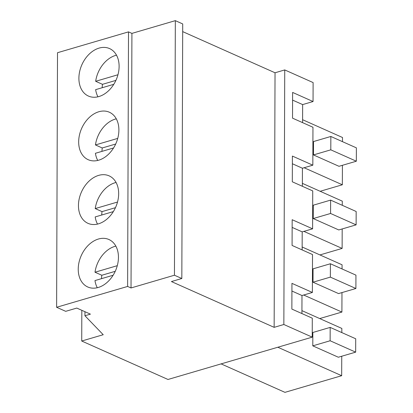 <?xml version="1.0" encoding="UTF-8"?>
<svg xmlns="http://www.w3.org/2000/svg" width="413" height="413" viewBox="0 0 413 413"><rect width="100%" height="100%" fill="white"/><g stroke="black" fill="none" stroke-linecap="round" stroke-linejoin="round"><path stroke-width="0.62" d="M84.944 315.749L103.219 334.716L81.722 341.024L167.988 379.475L312.228 337.147L283.85 324.499L274.144 327.349L171.421 281.563L181.823 278.507L174.446 275.218L131.029 287.959L127.622 286.441L56.617 307.282L65.698 311.33L76.792 308.072L90.416 314.143L84.944 315.749L84.959 311.712M56.617 307.282L57.51 52.714L128.51 31.873L131.917 33.391L175.334 20.65L182.711 23.939L181.823 278.507M182.685 31.615L275.032 72.776L284.738 69.926L313.116 82.574L313.049 101.536L292.616 92.429L292.528 118.154L312.961 127.261L312.827 165.179L292.394 156.073L292.306 181.797L312.739 190.904L312.605 228.823L292.172 219.716L292.084 245.436L312.517 254.542L312.383 292.461L291.95 283.354L291.862 309.079L312.295 318.186L312.228 337.147M81.722 341.024L81.831 310.318M127.622 286.441L128.51 31.873M116.611 78.754A25.988 18.724 -66 0 0 109.584 48.589A25.988 18.724 -66 0 0 81.397 65.889A25.988 18.724 -66 0 0 88.423 96.059A25.988 18.724 -66 0 0 116.611 78.754M116.167 206.041A25.988 18.724 -66 0 0 109.14 175.871A25.988 18.724 -66 0 0 80.953 193.176A25.988 18.724 -66 0 0 87.979 223.34A25.988 18.724 -66 0 0 116.167 206.041M116.389 142.397A25.988 18.724 -66 0 0 109.362 112.228A25.988 18.724 -66 0 0 81.175 129.532A25.988 18.724 -66 0 0 88.201 159.702A25.988 18.724 -66 0 0 116.389 142.397M80.731 256.819A25.988 18.724 -66 0 0 87.757 286.983A25.988 18.724 -66 0 0 115.945 269.684A25.988 18.724 -66 0 0 108.918 239.514A25.988 18.724 -66 0 0 80.731 256.819M131.029 287.959L131.917 33.391M174.446 275.218L175.334 20.65M274.144 327.349L275.032 72.776M283.85 324.499L284.738 69.926M313.049 101.536L302.646 104.587L302.584 122.635M312.827 165.179L302.424 168.23L302.362 186.278M312.605 228.823L302.202 231.874L302.14 249.922M312.383 292.461L301.98 295.517L301.918 313.56M302.202 231.874L292.146 227.393M302.424 168.23L292.368 163.749M302.646 104.587L292.59 100.106M301.98 295.517L291.924 291.031M342.413 165.303L342.346 184.776L304.113 167.735M302.595 119.713L342.511 137.503L342.496 141.664M313.508 141.556L313.462 154.921L330.798 149.831L330.844 136.471L313.508 141.556M330.844 136.471L356.383 147.854L356.336 161.215L338.996 166.305L313.462 154.921M342.346 184.776L320.163 191.286M341.969 292.585L341.902 312.063L319.719 318.568M341.902 312.063L303.669 295.021M302.151 246.995L342.062 264.79L342.052 268.946M313.059 268.842L313.013 282.203L330.354 277.118L330.4 263.752L313.059 268.842M330.4 263.752L355.939 275.135L355.892 288.501L338.552 293.586L313.013 282.203M342.191 228.941L342.124 248.419L319.941 254.929M342.124 248.419L303.891 231.378M302.373 183.357L342.289 201.146L342.274 205.302M313.286 205.199L313.235 218.56L330.576 213.475L330.622 200.109L313.286 205.199M330.622 200.109L356.161 211.492L356.114 224.858L338.774 229.948L313.235 218.56M341.747 356.228L341.675 375.701L284.955 392.35L221.1 363.889M341.675 375.701L277.825 347.24M301.929 310.638L341.84 328.428L341.83 332.589M312.837 332.486L312.791 345.846L330.132 340.761L330.178 327.395L312.837 332.486M330.178 327.395L355.717 338.779L355.665 352.144L338.33 357.23L312.791 345.846M356.336 161.215L330.798 149.831M355.892 288.501L330.354 277.118M356.114 224.858L330.576 213.475M355.665 352.144L330.132 340.761M116.507 55.182A25.988 18.724 -66 0 0 97.855 73.225A25.988 18.724 -66 0 0 95.666 81.294L102.476 84.329A25.988 18.724 -66 0 0 102.176 87.726M113.781 84.324L95.64 89.647A25.988 18.724 -66 0 0 97.958 96.797M117.958 74.753L95.666 81.294M115.903 80.39L102.476 84.329M116.285 118.825A25.988 18.724 -66 0 0 97.633 136.868A25.988 18.724 -66 0 0 95.444 144.937L102.254 147.973A25.988 18.724 -66 0 0 101.954 151.37M113.56 147.968L95.418 153.29A25.988 18.724 -66 0 0 97.736 160.44M117.736 138.396L95.444 144.937M115.681 144.034L102.254 147.973M116.063 182.469A25.988 18.724 -66 0 0 97.411 200.511A25.988 18.724 -66 0 0 95.222 208.58L102.032 211.616A25.988 18.724 -66 0 0 101.732 215.013M113.338 211.606L95.197 216.933A25.988 18.724 -66 0 0 97.514 224.083M117.514 202.04L95.222 208.58M115.459 207.677L102.032 211.616M115.841 246.112A25.988 18.724 -66 0 0 97.189 264.155A25.988 18.724 -66 0 0 95 272.224L101.81 275.259A25.988 18.724 -66 0 0 101.51 278.656M113.116 275.249L94.975 280.577A25.988 18.724 -66 0 0 97.292 287.727M117.292 265.683L95 272.224M115.237 271.32L101.81 275.259"/></g></svg>
